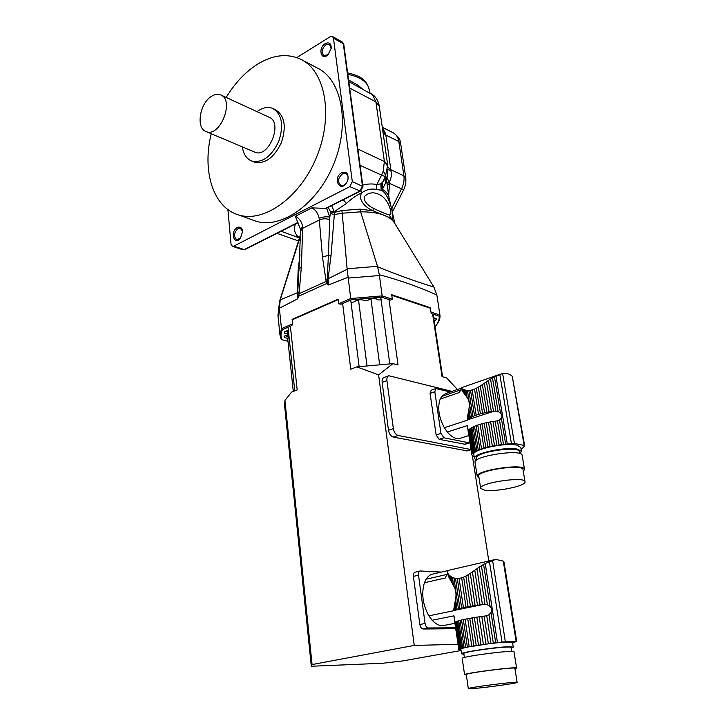 <?xml version="1.0" encoding="UTF-8"?>
<svg xmlns="http://www.w3.org/2000/svg" width="725" height="725" viewBox="0 0 725 725"><rect width="100%" height="100%" fill="white"/><g stroke="black" fill="none" stroke-linecap="round" stroke-linejoin="round"><path stroke-width="1.09" d="M434.991 326.513L435.816 325.697C438.38 322.453 439.495 319.272 439.151 316.163L431.348 313.581L430.097 307.608L391.699 294.703L392.334 299.262L390.394 300.059L381.74 297.205L351.263 299.76L340.995 304.228L338.666 303.784L350.728 298.528L347.157 269.274L342.209 213.222L334.325 214.546L331.089 255.064L328.09 278.735L347.157 269.274M338.666 303.784L338.104 299.189L292.121 319.372L292.601 323.839L291.903 325.552L282.451 329.657C280.593 333.246 280.493 336.618 282.143 339.753L288.006 341.276M288.577 332.467L287.535 332.512L288.042 333.663L288.677 333.391M288.351 330.265L284.417 331.823C283.711 332.956 284.762 333.627 287.58 333.826L287.535 334.787L284.254 336.21C283.566 337.469 284.898 338.122 288.251 338.167L287.535 332.512M287.58 333.826L287.327 330.464M363.859 300.159L364.349 300.44C360.823 299.217 357.461 299.633 354.253 301.7L354.498 301.455M376.565 298.899L377.453 299.316C374.136 298.129 370.828 298.51 367.512 300.467L364.639 300.712M285.251 331.207L287.517 332.222M433.885 319.136L434.955 317.994M285.088 335.603L287.97 336.608M430.759 312.004L439.939 315.049L436.867 295.002C418.561 286.774 399.375 280.013 379.311 274.739L379.411 275.527L348.145 278.092M381.74 297.205L382.175 295.891L379.411 275.527M351.263 299.76L350.728 298.528L382.175 295.891L392.334 299.262M381.114 299.887L377.897 299.933M348.027 277.303L328.416 284.943L328.09 278.735L327.283 278.817L327.292 282.424L328.416 284.943L326.486 283.593L322.462 257.04L319.199 218.397C318.067 213.286 315.611 209.779 311.832 207.867L325.607 208.383L359.99 190.965L349.831 186.615L352.305 181.603L333.455 38.144L332.431 36.44L330.274 36.685L296.824 57.592M302.733 226.662L300.395 229.245L295.392 216.277C299.18 218.143 301.627 221.596 302.733 226.662L301.355 267.036L299.253 291.785L298.782 296.153L297.404 298.954L298.772 272.446M279.379 308.261L280.24 299.842L297.386 292.746L297.404 298.954L279.379 308.261L278.038 316.327M282.143 339.753L281.182 339.11L279.959 334.941L281.49 328.679L279.442 309.031M282.451 329.657L281.49 328.679L292.601 323.839M354.081 301.935L351.018 302.397M434.13 320.776C436.169 319.942 436.776 319.154 435.952 318.402L433.686 317.822M434.583 323.758L434.474 323.051M436.867 295.002L433.876 287.028L395.089 223.916C390.539 215.851 379.048 211.818 360.615 211.818L377.625 266.8C398.569 275.31 417.319 282.052 433.876 287.028M379.311 274.739L377.625 266.8M439.151 316.163L439.939 315.049C440.311 318.239 439.187 321.492 436.559 324.818L435.852 325.661M279.469 301.582L280.24 299.842M327.292 282.424L326.486 283.593L298.782 296.153L297.993 295.718M342.209 213.222L360.615 211.818L360.098 209.144L373.167 210.812C365.654 207.894 357.026 199.049 361.983 192.66C356.709 195.107 351.525 198.704 346.441 203.453L334.234 211.727L334.325 214.546L330.328 213.503L330.337 211.383L328.171 207.413M299.253 291.785L297.386 292.746L298.111 270.624L299.951 254.756M280.403 299.271L300.522 235.697M327.111 280.956L298.084 294.16M389.017 197.689L386.642 181.014L382.356 189.288L381.16 190.222C389.769 193.412 395.487 221.768 391.826 218.542L373.167 210.812L373.176 208.202C380.353 211.718 385.627 213.92 388.981 214.79C391.201 215.515 391.446 213.05 389.742 207.404C387.15 200.635 383.452 196.248 378.631 194.246C373.148 191.762 368.382 192.551 364.349 196.62C363.27 201.378 368.499 205.882 373.176 208.202M388.981 214.79L394.871 223.508M331.089 255.064L328.398 255.354L327.283 278.817L325.607 279.759M342.209 213.213L341.837 210.531L360.098 209.144M330.382 212.035L334.279 212.38L341.837 210.531M326.631 208.193L329.793 217.174L328.398 255.354L322.462 257.04M298.111 270.624L298.99 269.637M329.685 219.711C326.25 218.388 322.815 218.479 319.381 219.974L302.842 228.248L300.531 230.94L299.044 269.229M382.356 189.288C386.126 191.663 388.328 194.409 388.981 197.526L394.753 223.046M330.328 213.503L329.793 217.174C326.422 216.394 322.888 216.802 319.199 218.397M300.395 229.245L300.531 230.94M227.886 209.534L231.03 244.144L232.453 246.319L233.803 246.138L349.831 186.615M326.594 208.129L325.607 208.383M361.005 190.766L361.983 192.66C366.442 189.524 371.173 188.446 376.166 189.442L381.16 190.222L380.879 183.806L382.646 182.084L382.873 187.875M343.315 199.756L346.441 203.453M331.706 205.628L334.234 211.727L330.337 211.383M299.751 237.718L299.307 237.818C294.577 233.803 293.317 229.172 295.546 223.934M382.111 189.007L381.903 183.072M299.652 238.045L281.092 231.257M252.663 220.019L255.517 221.052C280.919 229.571 317.251 204.595 333.672 164.167C350.392 123.848 341.983 79.514 317.197 67.951L302.443 60.157M237.292 227.55C240.22 226.408 242.005 227.686 242.63 231.366L240.446 238.307C234.039 246.11 229.798 231.411 237.292 227.55M341.801 172.613C346.568 171.254 348.607 173.637 347.918 179.773L346.913 182.283C340.197 193.783 331.996 178.033 341.801 172.613M325.226 43.6C329.204 41.869 331.207 43.428 331.243 48.294L328.035 54.737C321.03 61.525 317.695 48.068 325.226 43.6M362.727 185.093C367.82 183.788 372.523 183.615 376.837 184.567L376.166 189.442M387.694 164.983L385.392 176.61L381.567 175.106L376.837 184.567L380.879 183.806M387.222 185.056L389.515 183.425L388.682 195.306M385.564 182.791L385.972 177.643L387.023 177.489L389.515 183.425L401.541 188.826C403.68 184.449 404.468 180.108 403.897 175.794L405.873 178.694L405.801 182.99L404.767 187.231L403.734 189.651L401.541 188.826L391.536 208.655L393.766 209.371L403.734 189.651M387.032 183.751L389.361 181.884L386.996 183.479M386.642 181.014L388.011 169.016L391.056 171.245C391.79 174.961 391.228 178.504 389.361 181.884M347.837 180.072L347.864 179.972C348.535 176.71 347.819 174.535 345.734 173.456L342.553 173.755C337.859 178.087 337.306 181.993 340.913 185.482C343.106 186.089 345.091 185.047 346.867 182.374M331.189 48.72L329.467 44.343L325.951 44.742C321.737 48.793 321.039 52.427 323.848 55.644L328.171 54.611M242.63 231.366L240.337 228.293L238.017 228.593C233.776 232.807 233.359 236.495 236.758 239.676L240.555 238.163M360.062 165.345L381.567 175.106L383.298 170.982L384.368 161.195L375.894 101.863L372.487 94.703L348.798 81.617M382.329 127.555L385.646 133.708L391.056 171.245M385.392 176.61L382.646 182.084L385.972 177.643L385.8 175.822L383.298 170.982M387.839 166.523L384.395 161.503L357.878 149.06M387.676 164.865L384.368 161.195M379.021 105.052L375.894 101.863L349.667 88.069M372.487 94.703L373.665 95.446C376.121 97.503 377.888 100.557 378.967 104.59L379.257 106.194L375.949 102.18M385.646 133.708L382.764 130.591M348.571 79.977L357.96 85.169L358.313 86.683M357.96 85.169L362.147 88.713M253.523 161.784L254.366 162.137C265.006 164.321 274.014 157.796 281.4 142.571C286.629 126.44 284.617 115.465 275.355 109.665L273.452 108.768M211.256 133.735C201.913 170.873 213.059 207.341 238.271 214.817C263.646 223.327 300.141 197.789 316.762 156.654C333.672 115.637 325.398 70.715 300.612 59.187C287 53.079 272.401 54.901 256.822 64.652C244.968 72.382 234.746 83.312 226.155 97.44M254.33 151.951L254.883 152.187C268.803 158.585 283.448 122.144 268.893 117.115L221.062 95.093M242.34 146.876C243.419 154.189 246.536 158.911 251.702 161.032C262.341 163.207 271.349 156.663 278.744 141.402C283.992 125.226 281.98 114.233 272.727 108.424C268.513 106.738 263.972 107.327 259.088 110.2L256.976 111.632M211.591 96.262C199.629 103.14 195.677 128.452 206.145 131.569C219.974 137.958 235.063 99.787 220.563 94.866C217.808 93.788 214.817 94.25 211.591 96.262M460.674 438.145L459.84 438.407C455.798 439.232 451.621 437.103 447.307 432.028L444.325 427.714C438.734 417.138 437.329 407.613 440.129 399.131L459.36 392.506L460.81 389.833L441.625 396.475L445.63 393.603L461.381 388.138M444.325 427.714L467.19 420.273L467.407 418.098L467.19 420.273M467.407 418.098L467.779 415.498L468.332 419.032L467.643 419.657M482.361 384.585L484.327 383.226L489.003 411.918L486.865 412.317L482.361 384.585L480.267 385.981L484.599 412.788L482.56 413.268L478.355 387.159L476.334 388.283L480.43 413.821L478.554 414.374L474.522 389.117L472.165 389.932L476.171 415.144L474.549 415.742L470.516 390.277L468.83 390.44L472.936 416.413L471.585 417.038L467.389 390.413L465.976 390.231L467.118 397.517C469.211 400.508 469.809 404.333 468.921 408.982L467.779 415.498M467.118 397.517L462.568 391.292L462.188 388.836L462.894 389.234L463.402 392.479M462.487 390.766L461.426 388.147L462.015 390.358M461.544 388.899L461.426 388.147M468.323 412.362L469.265 418.352L471.585 417.038M468.921 408.982L470.298 417.718M484.599 412.788L486.865 412.317M478.355 387.159L480.267 385.981M480.43 413.821L482.56 413.268M474.522 389.117L476.334 388.283M476.171 415.144L478.554 414.374M470.516 390.277L472.165 389.932M472.936 416.413L474.549 415.742M467.389 390.413L468.83 390.44M468.332 419.032L469.265 418.352M524.655 445.821L512.24 376.221C509.086 373.665 505.869 372.732 502.597 373.447L492.483 377.825L498.066 411.501L500.477 412.996C502.044 414.627 502.334 416.358 501.347 418.189L499.471 419.993L503.503 444.325L514.424 443.419L524.13 445.458L524.429 446.201L521.139 449.527M490.553 379.012L488.433 380.398L493.498 411.238L495.846 411.093L490.553 379.012L492.483 377.825M495.846 411.093L498.066 411.501M488.433 380.398L486.457 381.749L491.342 411.537L493.498 411.238M489.003 411.918L491.342 411.537M486.457 381.749L484.327 383.226M471.848 427.578L475.518 450.959L474.476 451.548L470.806 428.194L473.144 426.907L476.832 450.325L487.961 446.781L503.503 444.325M462.894 389.234L464.807 389.959L465.677 395.469M463.719 389.606L464.381 393.775M469.873 428.856L473.525 452.173L472.818 452.744L469.184 429.463L470.806 428.194M461.716 388.491L462.188 388.836M461.345 387.893L461.825 387.549M521.447 451.331L520.777 447.407L516.934 445.159C505.307 442.259 471.839 449.563 473.787 454.466L473.806 454.539M476.524 460.203L474.413 458.436C472.464 453.605 505.987 446.328 517.614 449.174L521.456 451.385L519.988 453.642M492.311 445.857L488.478 422.258L490.626 421.868L494.468 445.476M488.478 422.258L486.203 422.729L490.018 446.319M486.203 422.729L484.164 423.201L487.961 446.781M484.164 423.201L482.025 423.753L485.804 447.307M482.025 423.753L480.14 424.288L483.901 447.823M480.14 424.288L477.748 425.049L481.491 448.558M477.748 425.049L476.117 425.638L479.841 449.119M476.117 425.638L474.494 426.291L478.201 449.745M473.144 426.907L474.494 426.291M475.518 450.959L476.832 450.325M464.807 389.959L465.976 390.231M473.525 452.173L474.476 451.548M469.184 429.463L468.613 429.988L472.256 453.343L472.818 452.744M472.256 453.343L467.761 428.801L471.921 453.886M471.767 454.439L467.489 426.146M467.761 428.801L467.389 425.566L447.307 432.028M472.41 455.608L471.803 454.928M474.141 456.732L472.446 455.844M499.471 419.993L497.45 420.799L501.365 444.525M497.45 420.799L495.139 421.189L499.017 444.797M495.139 421.189L492.964 421.488L496.833 445.096M492.964 421.488L490.626 421.868M519.716 453.551L519.399 451.711C519.671 445.404 474.422 452.219 476.452 458.146L476.461 458.209M475.047 462.487L475.038 462.414C472.809 456.016 522.453 448.548 522.136 455.373L524.519 469.356M484.608 490.182C495.791 492.212 526.504 485.895 525.045 481.772C525.444 475.963 478.672 482.868 480.666 488.297L484.608 490.182M525.036 481.726L522.988 469.646C523.332 463.574 476.742 470.516 478.763 476.198L478.772 476.262M479.044 477.956L477.222 476.416C475.047 470.335 524.909 462.913 524.528 469.401L523.278 471.359M465.16 444.28L439.132 439.332L436.151 434.973L440.963 433.423L443.945 437.8L439.132 439.332M464.48 444.334L469.238 442.857L443.945 437.8M450.325 391.98L435.915 388.537L434.801 391.727L430.07 393.385L436.151 434.973M434.801 391.727L440.963 433.423M441.625 396.475L440.32 399.067M469.238 442.857L469.909 442.812M430.07 393.385L431.194 390.195L435.779 388.582M444.715 625.322L443.238 625.612C439.495 625.938 435.798 624.153 432.154 620.247L428.865 615.824C422.702 604.55 421.216 593.53 424.415 582.746L445.295 577.997L446.935 574.436L426.101 579.221C428.031 576.167 430.442 574.408 433.323 573.955L448.585 570.421M428.865 615.824L453.723 610.722L453.95 608.556L453.723 610.722M453.95 608.556L454.339 605.928L454.938 610.033L454.203 610.359M470.271 573.348L472.428 571.889L477.467 605.239L475.12 605.592L470.271 573.348L467.969 574.825L472.637 605.982L470.398 606.363L465.885 576.022L463.674 577.091L468.069 606.78L466.021 607.169L461.689 577.834L459.115 578.414L463.42 607.704L461.653 608.103L457.321 578.523L455.499 578.36L459.904 608.52L458.436 608.9L453.941 577.997L452.418 577.399L453.642 585.854C455.889 589.778 456.532 594.219 455.572 599.158L454.339 605.928M453.642 585.854L448.784 577.046L448.376 574.209L449.119 575.088L449.663 578.849M448.657 576.112L447.606 572.596L448.213 575.577M454.928 602.711L455.934 609.662L458.436 608.9M455.572 599.158L457.04 609.308M472.637 605.982L475.12 605.592M465.885 576.022L467.969 574.825M468.069 606.78L470.398 606.363M461.689 577.834L463.674 577.091M463.42 607.704L466.021 607.169M457.321 578.523L459.115 578.414M459.904 608.52L461.653 608.103M453.941 577.997L455.499 578.36M454.938 610.033L455.934 609.662M516.735 641.553L503.984 561.993L503.268 561.096L495.719 559.392L485.215 563.479L481.409 565.699L487.436 604.84L490.091 606.517C491.813 608.375 492.121 610.396 491.024 612.562L488.949 614.728L493.308 643.066L505.352 641.725L516.146 641.48L512.629 643.22M479.279 567.113L476.941 568.726L482.406 604.577L484.989 604.405L479.279 567.113L481.409 565.699M484.989 604.405L487.436 604.84M476.941 568.726L474.775 570.249L480.032 604.886L482.406 604.577M477.467 605.239L480.032 604.886M474.775 570.249L472.428 571.889M458.708 620.754L462.65 647.951L461.517 648.25L457.584 621.098L460.112 620.373L464.073 647.615L493.308 643.066M449.119 575.088L451.167 576.728L452.092 583.108M450.007 575.895L450.705 580.734M456.587 621.443L460.493 648.549L459.75 648.803L455.853 621.751L457.584 621.098M447.896 573.412L448.376 574.209M447.552 571.916L448.113 570.892M448.095 570.765L449.518 570.067M513.255 647.108L512.521 642.513L508.18 642.06C495.492 642.205 459.442 647.679 460.892 649.21L460.892 649.247M463.9 654.24L461.562 653.823C460.121 652.391 496.226 646.954 508.923 646.736L513.255 647.135L511.107 648.105M480.992 644.652L476.86 617.156L479.207 616.812L483.358 644.317M476.86 617.156L474.358 617.546L478.473 645.023M474.358 617.546L472.12 617.918L476.207 645.377M472.12 617.918L469.782 618.325L473.851 645.757M469.782 618.325L467.725 618.706L471.767 646.111M467.725 618.706L465.115 619.222L469.138 646.582M465.115 619.222L463.338 619.603L467.344 646.927M463.338 619.603L461.571 620.011L465.559 647.289M460.112 620.373L461.571 620.011M462.65 647.951L464.073 647.615M451.167 576.728L452.418 577.399M460.493 648.549L461.517 648.25M455.853 621.751L455.255 621.914L459.161 649.056L459.75 648.803M459.161 649.056L454.385 619.694L458.816 649.265M454.122 616.567L454.394 619.449M454.385 619.694L453.995 615.842L432.154 620.247M459.487 649.799L458.735 649.618M461 649.953L459.496 649.863M488.949 614.728L486.72 615.697L490.952 643.338M486.72 615.697L484.173 616.15L488.36 643.655M484.173 616.15L481.79 616.458L485.958 643.963M481.79 616.458L479.207 616.812M511.632 651.394L510.998 647.434C512.213 645.25 462.396 651.702 463.801 653.542L463.801 653.569M462.233 658.481L462.224 658.454C460.683 656.569 515.348 649.5 513.998 651.766L516.59 668.06M472.791 688.578C485.034 687.735 517.994 683.158 517.124 682.397C518.52 681.056 466.982 687.617 468.314 688.614L472.791 688.578M517.124 682.388L514.886 668.305C516.218 666.592 464.897 673.181 466.275 674.531L466.275 674.558M466.338 674.984L464.58 674.748C463.094 673.298 518.031 666.248 516.59 668.078L514.958 668.74M451.729 628.738L423.137 629.001C421.47 628.738 420.373 627.243 419.847 624.515L425.067 623.473C425.602 626.21 426.699 627.705 428.357 627.968L423.137 629.001M455.554 627.796L428.357 627.968M441.407 572.079L420.273 570.974C418.896 571.382 418.316 572.786 418.524 575.197L413.395 576.393L419.847 624.515M418.524 575.197L425.067 623.473M426.101 579.221L424.415 582.746M413.395 576.393C413.196 573.992 413.776 572.587 415.153 572.179L420.029 571.028M472.338 455.545L488.804 560.996M290.381 326.214L297.187 389.941L291.586 392.098L284.934 400.454L312.076 664.562L311.306 666.248L382.836 663.248L402.882 660.901L461.082 650.506M311.306 666.248L284.671 406.399L284.934 400.454M389.017 299.606L398.034 364.965L392.977 363.624L378.604 374.879L414.238 645.413L312.076 664.562M378.604 374.879L356.827 366.877L350.746 369.233L342.626 303.512M292.166 319.825L338.158 299.661M388.555 375.822L384.014 377.517C382.51 378.133 381.885 379.764 382.147 382.41L388.482 430.26C389.216 433.985 390.802 436.26 393.249 437.084L467.19 450.896M457.928 644.335L414.238 645.413M457.457 389.497L446.6 377.87L442.051 376.665L432.608 313.998M391.79 295.311L430.188 308.197M392.977 363.624L356.827 366.877M380.752 297.223L389.76 363.705M350.719 299.996L359.111 366.524M288.024 327.229L294.776 390.875M287.68 338.167L293.299 391.437M433.133 314.179L442.576 376.801M382.147 382.41L386.923 380.643C386.661 377.997 387.277 376.366 388.772 375.74L452.038 391.382M386.923 380.643L393.349 428.629C394.083 432.363 395.678 434.656 398.116 435.48L470.96 449.527M347.121 268.776L377.462 266.32M279.959 334.941L277.956 315.538L279.542 301.364L300.531 234.465M301.355 267.036L299.044 268.975L298.763 272.491M295.392 216.277L311.832 207.867M300.54 232.498L300.476 234.148M233.803 246.138L244.225 249.599L297.866 222.43M360.642 190.983L359.99 190.965L362.455 186.017L343.315 43.727L333.455 38.144M244.914 249.572L242.884 249.781L232.453 246.319M242.748 249.735L244.878 249.59L298.02 222.684M352.305 181.603L362.917 186.506L360.615 190.992L326.341 208.347M342.372 42.077L343.777 44.325L342.3 42.032L332.503 36.486M387.857 167.094L390.793 169.713L403.897 175.794L398.813 141.511L385.791 135.04L383.054 132.657M379.266 106.203L387.657 164.747L379.257 106.194M382.292 127.301L393.322 132.847C396.303 134.469 398.134 137.36 398.813 141.511L400.689 143.686L405.764 177.788M393.485 132.929L382.265 127.129M347.61 72.808C358.449 75.735 366.315 78.182 369.261 89.873C367.883 82.188 360.742 77.013 347.819 74.349M494.441 376.71L500.477 412.996M512.24 376.221L524.13 445.458M502.597 373.447L514.424 443.419M499.797 374.39L511.415 443.473M495.927 375.985L507.282 444.008M501.347 418.189L505.669 444.162M467.48 419.829L494.124 411.166M483.575 564.34L490.091 606.517M503.268 561.096L516.146 641.48M492.556 560.334L505.352 641.725M489.466 561.667L502.026 642.033M485.215 563.479L497.468 642.604M491.024 612.562L495.692 642.812M451.349 628.793L455.572 627.968L451.485 628.783M454.031 610.45L483.086 604.487M370.946 298.945L379.592 364.24M358.513 299.905L366.941 365.463M466.202 450.968L470.924 449.518M393.249 437.084L398.116 435.48M388.482 430.26L393.349 428.629M435.816 325.697L436.559 324.818M300.522 235.181L300.476 234.175M277.013 233.314L298.691 241.053M343.777 44.325L362.908 186.488M392.234 211.927L393.766 209.371M393.467 132.929C398.107 136.2 400.508 139.771 400.68 143.623M370.412 93.108L373.502 95.301M369.261 89.873L369.659 92.709M255.517 221.052L238.271 214.817M254.366 162.137L251.702 161.032M254.883 152.187L206.145 131.569M473.787 454.466L474.413 458.436M476.452 458.146L476.751 460.04M478.763 476.198L480.666 488.297M475.038 462.414L477.222 476.416M459.84 438.407L468.785 435.589M465.024 444.325L469.773 442.848M500.286 374.209L461.798 387.576M460.892 649.21L461.562 653.823M463.801 653.542L464.381 657.53M466.275 674.531L468.314 688.614M462.224 658.454L464.58 674.748M443.238 625.612L454.901 623.31M493.952 559.8L450.279 569.932M466.982 450.95L470.987 449.727"/></g></svg>
